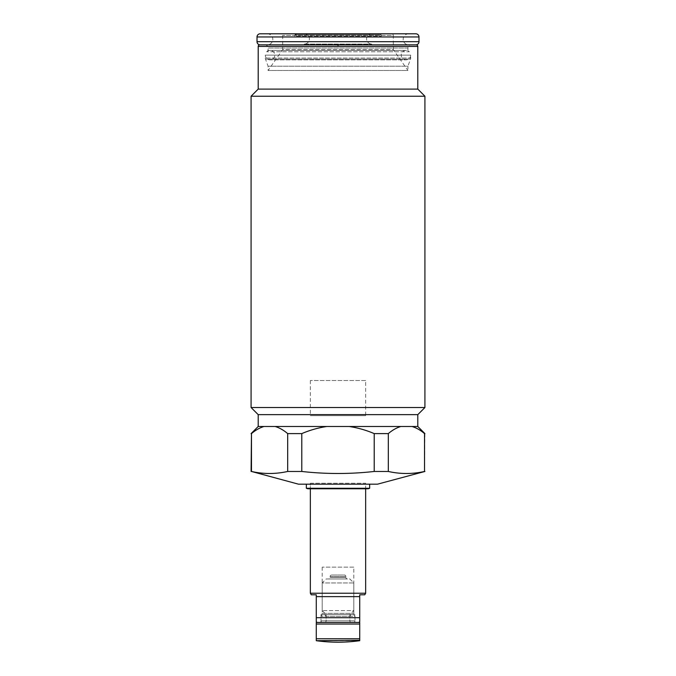 <?xml version="1.0" encoding="UTF-8"?>
<svg xmlns="http://www.w3.org/2000/svg" width="676" height="676" viewBox="0 0 676 676"><rect width="100%" height="100%" fill="white"/><g stroke="black" fill="none" stroke-linecap="round" stroke-linejoin="round"><path stroke-width="0.51" stroke-dasharray="3.38 2.54" d="M424.917 471.468L424.528 471.468C412.461 474.163 400.395 474.163 388.32 471.468L388.32 433.603C392.35 430.173 396.516 427.798 400.826 426.497L349.205 426.497C357.841 427.798 366.172 430.164 374.208 433.603L374.208 471.468L388.32 471.468M424.917 433.603L424.528 471.468M417.802 426.497L400.826 426.497M374.208 433.603L388.32 433.603M287.68 471.468L301.792 471.468L301.792 433.603C309.819 430.181 318.159 427.807 326.795 426.497L275.174 426.497C279.484 427.79 283.65 430.164 287.68 433.603L287.68 471.468C275.605 474.163 263.539 474.163 251.472 471.468L251.472 433.603C255.486 430.173 259.66 427.807 263.97 426.497L258.198 426.497M287.68 433.603L301.792 433.603M424.917 407.535L251.083 407.535M251.083 96.22L424.917 96.22M266.699 51.773A4.74 4.74 0 0 1 274.786 55.119A4.74 4.74 0 0 1 270.045 59.86L405.955 59.86A4.74 4.74 0 0 1 401.214 55.119A4.74 4.74 0 0 1 405.955 50.379L270.045 50.379L405.955 50.379A4.74 4.74 0 0 1 409.301 51.773L266.699 51.773L409.301 51.773L407.924 50.396L268.076 50.396L407.924 50.396L407.924 48.021A3.16 3.16 0 0 1 411.084 44.861L264.916 44.861A3.16 3.16 0 0 1 268.076 48.021L268.076 50.396L266.699 51.773M304.259 44.075L371.741 44.075L304.259 44.075A5.138 5.138 0 0 0 309.397 38.938A5.138 5.138 0 0 0 304.259 33.8L294.305 33.8A0.794 0.794 0 0 1 295.066 34.797L294.702 36.141L381.298 36.141L294.702 36.141A3.16 3.16 0 0 1 297.761 33.8L378.239 33.8L297.761 33.8M381.695 33.8A0.794 0.794 0 0 0 380.934 34.797L381.298 36.141A3.16 3.16 0 0 0 378.239 33.8M371.741 33.8A5.138 5.138 0 0 0 366.603 38.938A5.138 5.138 0 0 0 371.741 44.075M410.695 55.119A4.74 4.74 0 0 1 405.955 59.86L270.045 59.86A4.74 4.74 0 0 1 265.305 55.119L265.305 58.043A3.16 3.16 0 0 0 265.499 59.125L268.076 66.197L407.924 66.197L407.924 70.481L268.076 70.481L407.924 70.481L393.305 49.602L282.695 49.602L268.076 70.481L268.076 66.197L407.924 66.197L410.501 59.125L265.499 59.125L410.501 59.125A3.16 3.16 0 0 0 410.695 58.043L265.305 58.043L410.695 58.043L410.695 55.119L265.305 55.119L410.695 55.119M282.695 35.38L282.695 49.602L393.305 49.602L393.305 35.38L282.695 35.38L393.305 35.38A1.58 1.58 0 0 0 391.725 33.8L284.275 33.8A1.58 1.58 0 0 0 282.695 35.38M335.262 44.075L340.738 44.075L338 45.655L335.262 44.075L340.738 44.075M284.275 33.8L391.725 33.8M282.695 44.861L393.305 44.861M258.198 89.105L417.802 89.105M417.802 414.641L258.198 414.641M349.205 426.497L326.795 426.497M275.174 426.497L263.97 426.497M365.657 484.177L310.343 484.177L365.657 484.177L365.657 488.773L310.343 488.773L365.657 488.773L365.657 483.239L310.343 483.239L310.343 488.773L310.343 484.177M307.85 488.773L368.15 488.773M306.346 488.275L369.654 488.275M369.654 484.177L306.346 484.177L369.654 484.177M377.504 484.177L298.496 484.177M365.657 380.52L310.343 380.52L365.657 380.52L365.657 415.672L310.343 415.672L365.657 415.672M310.343 380.52L310.343 415.672M267.282 33.8A5.535 5.535 0 0 1 272.817 39.335A5.535 5.535 0 0 1 267.282 44.861M408.718 33.8A5.535 5.535 0 0 0 403.183 39.335A5.535 5.535 0 0 0 408.718 44.861M260.175 33.8L415.825 33.8M326.145 578.986L349.855 578.986L353.801 582.94L322.199 582.94L322.199 610.597L326.145 614.543L326.145 620.864L349.855 620.864L326.145 620.864A1.58 1.58 0 0 1 324.565 622.444L351.435 622.444A1.58 1.58 0 0 1 349.855 620.864L349.855 614.543L326.145 614.543L349.855 614.543L353.801 610.597L322.199 610.597L353.801 610.597L353.801 582.94L322.199 582.94L326.145 578.986L349.855 578.986M347.481 578.986A1.58 1.58 0 0 1 345.901 577.405L330.099 577.405L345.901 577.405L345.901 576.62L330.099 576.62L330.099 577.405A1.58 1.58 0 0 1 328.519 578.986L347.481 578.986L328.519 578.986M331.679 575.039L344.321 575.039A1.58 1.58 0 0 1 345.901 576.62L330.099 576.62A1.58 1.58 0 0 1 331.679 575.039L344.321 575.039M316.275 640.696L359.725 640.696M353.801 567.139L322.199 567.139L353.801 567.139L353.801 613.36L354.985 614.543L354.985 620.864L354.985 616.284L321.015 616.284L354.985 616.284A2.763 2.763 0 0 0 349.855 616.284L326.145 616.284L349.855 616.284L349.855 620.864A1.58 1.58 0 0 0 351.435 622.444L324.565 622.444A1.58 1.58 0 0 0 326.145 620.864L326.145 616.284A2.763 2.763 0 0 0 321.015 616.284L321.015 620.864A1.58 1.58 0 0 0 322.596 622.444L353.404 622.444L322.596 622.444M358.939 622.444L316.275 622.444M359.725 640.316L359.725 624.024L316.275 624.024L316.275 640.316M356.565 622.444L319.435 622.444L356.565 622.444A1.58 1.58 0 0 1 354.985 620.864A1.58 1.58 0 0 1 353.404 622.444M322.199 567.139L322.199 613.36L353.801 613.36L322.199 613.36L321.015 614.543L354.985 614.543L321.015 614.543L321.015 620.864L354.985 620.864L321.015 620.864A1.58 1.58 0 0 1 319.435 622.444M311.256 594.795L316.275 594.795L316.275 596.629L359.725 596.629L359.725 594.795L364.744 594.795M310.343 593.215L365.657 593.215M316.275 596.629L316.275 617.703L359.725 617.703L359.725 596.629M316.275 617.703L316.275 621.658M359.725 621.658L359.725 617.703M310.343 483.239L365.657 483.239M407.924 48.021L268.076 48.021L407.924 48.021M380.934 34.797L295.066 34.797L380.934 34.797M258.198 46.441L417.802 46.441M257.015 36.96L418.985 36.96M257.015 41.701L418.985 41.701M359.725 638.752L316.275 638.752M352.416 614.543L323.584 614.543L352.416 614.543"/><path stroke-width="1.01" d="M424.528 471.468L424.528 433.603C420.523 430.181 416.357 427.815 412.03 426.497C416.34 427.798 420.506 430.164 424.528 433.603L424.528 471.468C412.461 474.163 400.395 474.163 388.32 471.468L374.208 471.468C350.084 474.163 325.942 474.163 301.792 471.468C326.001 474.163 350.134 474.163 374.208 471.468L374.208 433.603C366.181 430.164 357.841 427.798 349.205 426.497L417.802 426.497L424.917 433.603M424.917 471.468L377.504 484.177L298.496 484.177L251.472 471.468C263.539 474.163 275.605 474.163 287.68 471.468L287.68 433.603C283.65 430.173 279.484 427.798 275.174 426.497L326.795 426.497C318.159 427.798 309.819 430.164 301.792 433.603L301.792 471.468L287.68 471.468M411.084 44.861L415.825 44.861A3.16 3.16 0 0 0 418.985 41.701L418.985 36.96A3.16 3.16 0 0 0 415.825 33.8L260.175 33.8A3.16 3.16 0 0 0 257.015 36.96L257.015 41.701A3.16 3.16 0 0 0 260.175 44.861L416.222 44.861A1.58 1.58 0 0 1 417.802 46.441L417.802 89.105L424.917 96.22L424.917 407.535L417.802 414.641L258.198 414.641L258.198 426.497L263.97 426.497C259.66 427.798 255.494 430.164 251.472 433.603L251.472 471.468M251.472 433.603L251.083 471.468M301.792 433.603L287.68 433.603M424.917 96.22L251.083 96.22L251.083 407.535L424.917 407.535M294.305 33.8L304.259 33.8M417.802 89.105L258.198 89.105L251.083 96.22M416.222 44.861L259.778 44.861A1.58 1.58 0 0 0 258.198 46.441L258.198 89.105M264.916 44.861L259.778 44.861M326.795 426.497L349.205 426.497M417.802 414.641L417.802 426.497M263.97 426.497L275.174 426.497M369.654 484.177L369.654 488.275L368.15 488.773L307.85 488.773L306.346 488.275L306.346 484.177M369.654 488.275L306.346 488.275M400.826 426.497C396.499 427.798 392.334 430.164 388.32 433.603L388.32 471.468M388.32 433.603L374.208 433.603M258.198 414.641L251.083 407.535M415.825 44.861L260.175 44.861M393.305 44.861L282.695 44.861M359.725 640.316L316.275 640.696A158.023 158.023 0 0 0 359.725 640.696L359.725 622.444L358.939 622.444L359.725 621.658L359.725 617.703L316.275 617.703L316.275 594.795L311.256 594.795L310.343 593.215L310.343 488.773M316.275 622.444L316.275 624.024L316.275 622.444L359.725 622.444L359.725 624.024L316.275 624.024L316.275 638.752L359.725 638.752M316.275 640.316L316.275 638.752M365.657 488.773L365.657 593.215L310.343 593.215M317.061 622.444L316.275 621.658L316.275 617.703M365.657 593.215L364.744 594.795L359.725 594.795L359.725 596.629L316.275 596.629M359.725 596.629L359.725 617.703M417.802 46.441L258.198 46.441M418.985 41.701L257.015 41.701M418.985 36.96L257.015 36.96M258.198 426.497L251.083 433.603"/></g></svg>
